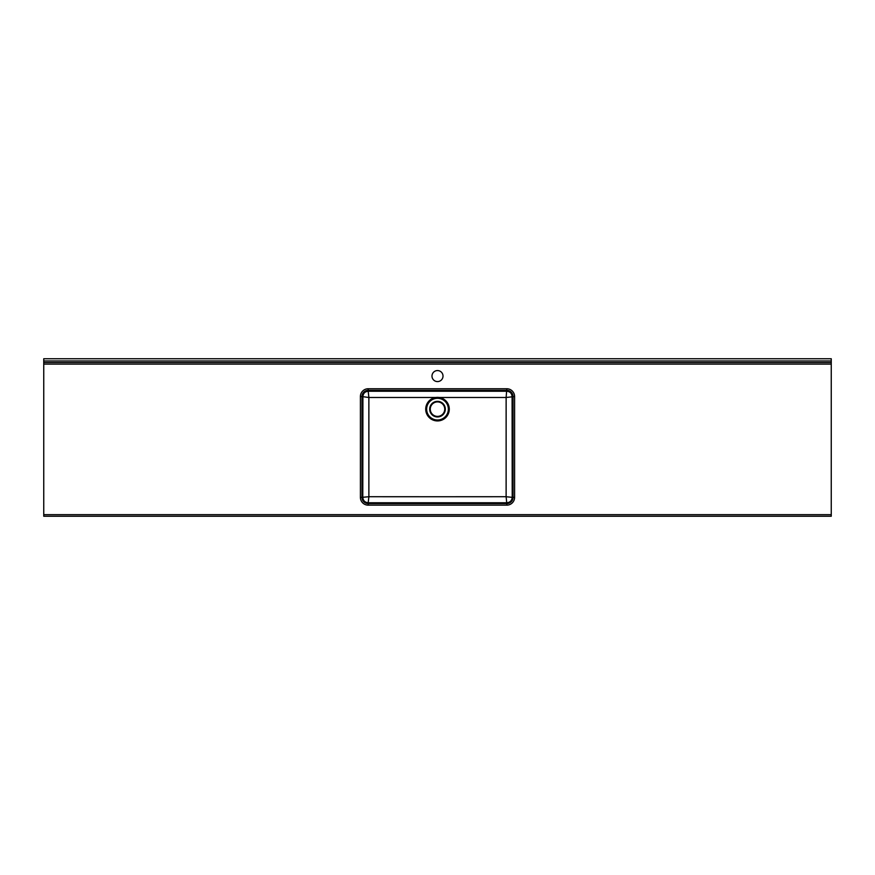 <?xml version="1.0" encoding="UTF-8"?>
<svg xmlns="http://www.w3.org/2000/svg" width="875" height="875" viewBox="0 0 875 875"><rect width="100%" height="100%" fill="white"/><g stroke="black" fill="none" stroke-linecap="round" stroke-linejoin="round"><path stroke-width="1.31" d="M437.5 416.391A7.241 7.241 0 0 0 444.741 409.15A7.241 7.241 0 0 0 437.5 401.909A7.241 7.241 0 0 0 430.259 409.15A7.241 7.241 0 0 0 437.5 416.391A7.241 7.241 0 0 1 430.259 409.15A7.241 7.241 0 0 1 437.5 401.909M437.5 370.562A5.513 5.513 0 0 0 431.987 376.075A5.513 5.513 0 0 0 437.5 381.587A5.513 5.513 0 0 0 443.013 376.075A5.513 5.513 0 0 0 437.5 370.562M437.5 496.738L368.878 496.727L368.867 397.491L506.133 397.491L506.122 496.727L437.5 496.738M831.25 358.75L43.75 358.75L43.75 360.959L831.25 360.959L831.25 358.75M514.598 497.35L513.023 497.35L513.023 396.55A6.223 6.223 0 0 0 506.8 390.327L368.2 390.327L368.2 391.245C364.984 391.562 363.212 393.334 362.906 396.55L362.786 497.35C363.114 500.631 364.919 502.436 368.2 502.764L368.878 496.727L361.977 497.35A6.223 6.223 0 0 0 368.2 503.573L368.2 502.764L506.8 502.764C510.081 502.436 511.886 500.631 512.214 497.35L506.122 496.727L506.8 503.573A6.223 6.223 0 0 0 513.023 497.35L512.214 497.35L512.094 396.55C511.788 393.334 510.016 391.562 506.8 391.245L368.2 391.245L368.867 397.491L361.977 396.55L361.977 497.35L360.402 497.35L360.402 396.55A7.798 7.798 0 0 1 368.2 388.752L506.8 388.752A7.798 7.798 0 0 1 514.598 396.55L514.598 497.35A7.798 7.798 0 0 1 506.8 505.148L368.2 505.148A7.798 7.798 0 0 1 360.402 497.35M514.598 396.55L506.133 397.491L506.8 388.752M831.25 514.675L831.25 364.109L43.75 364.109L43.75 514.675L831.25 514.675L831.25 516.25L43.75 516.25L43.75 514.675M831.25 360.959L831.25 364.109M43.75 364.109L43.75 360.959M831.25 362.534L43.75 362.534M437.5 397.37A11.78 11.78 0 0 1 449.28 409.15A11.78 11.78 0 0 1 437.5 420.93A11.78 11.78 0 0 1 425.72 409.15A11.78 11.78 0 0 1 437.5 397.37M437.5 420A10.85 10.85 0 0 0 448.35 409.15A10.85 10.85 0 0 0 437.5 398.3A10.85 10.85 0 0 0 426.65 409.15A10.85 10.85 0 0 0 437.5 420M437.5 401.341A7.809 7.809 0 0 1 445.309 409.15A7.809 7.809 0 0 1 437.5 416.959A7.809 7.809 0 0 1 429.691 409.15A7.809 7.809 0 0 1 437.5 401.341M368.2 388.752L368.2 390.327A6.223 6.223 0 0 0 361.977 396.55L360.402 396.55M368.2 505.148L368.2 503.573L506.8 503.573L506.8 505.148"/></g></svg>
